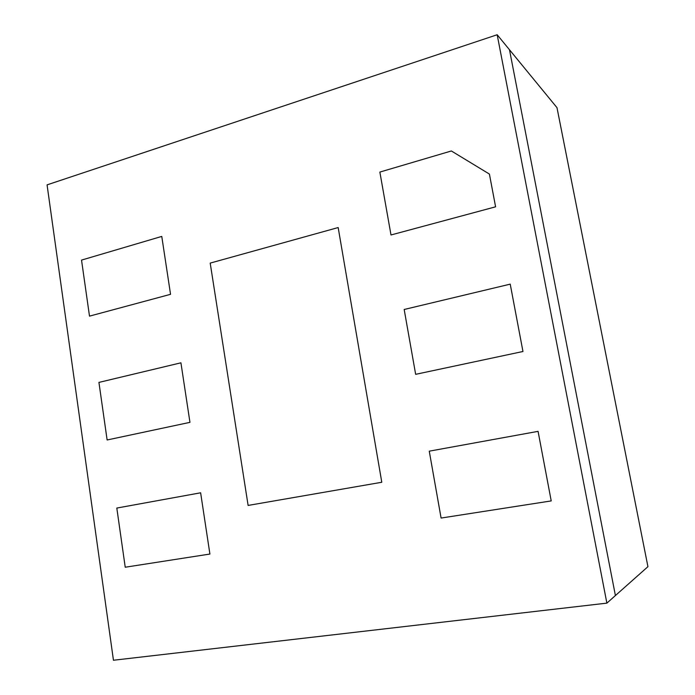 <?xml version="1.0" encoding="UTF-8"?>
<svg xmlns="http://www.w3.org/2000/svg" width="695" height="695" viewBox="0 0 695 695"><rect width="100%" height="100%" fill="white"/><g stroke="black" fill="none" stroke-linecap="round" stroke-linejoin="round"><path stroke-width="1.04" d="M489.41 174.071L451.368 150.971L379.861 172.073L451.368 150.971L489.41 174.071L495.596 206.815L390.998 234.971L379.861 172.073L390.998 234.971L495.596 206.815L489.41 174.071M209.907 554.045L125.23 567.224L116.812 508.062L200.629 492.798L209.907 554.045L200.629 492.798L116.812 508.062L125.23 567.224L209.907 554.045M404.177 309.483L510.226 284.142L522.961 351.496L415.653 374.327L404.177 309.483L415.653 374.327L522.961 351.496L510.226 284.142L404.177 309.483M338.17 227.552L210.203 263.101L248.115 505.43L381.79 482.261L338.17 227.552L381.79 482.261L248.115 505.43L210.203 263.101L338.17 227.552M161.77 236.413L81.532 260.095L89.499 316.138L170.544 294.315L161.77 236.413L170.544 294.315L89.499 316.138L81.532 260.095L161.77 236.413M180.926 362.816L98.933 382.406L107.126 439.978L189.952 422.352L180.926 362.816L189.952 422.352L107.126 439.978L98.933 382.406L180.926 362.816M441.09 518.053L551.222 500.913L538.069 431.352L429.258 451.168L441.09 518.053L429.258 451.168L538.069 431.352L551.222 500.913L441.09 518.053M497.177 34.75L606.874 603.13L113.45 660.25L47.069 184.87L497.177 34.75L509.478 49.753L615.405 595.554L606.874 603.13M556.982 107.656L647.931 566.677L615.405 595.554L509.478 49.753L556.982 107.656"/></g></svg>
